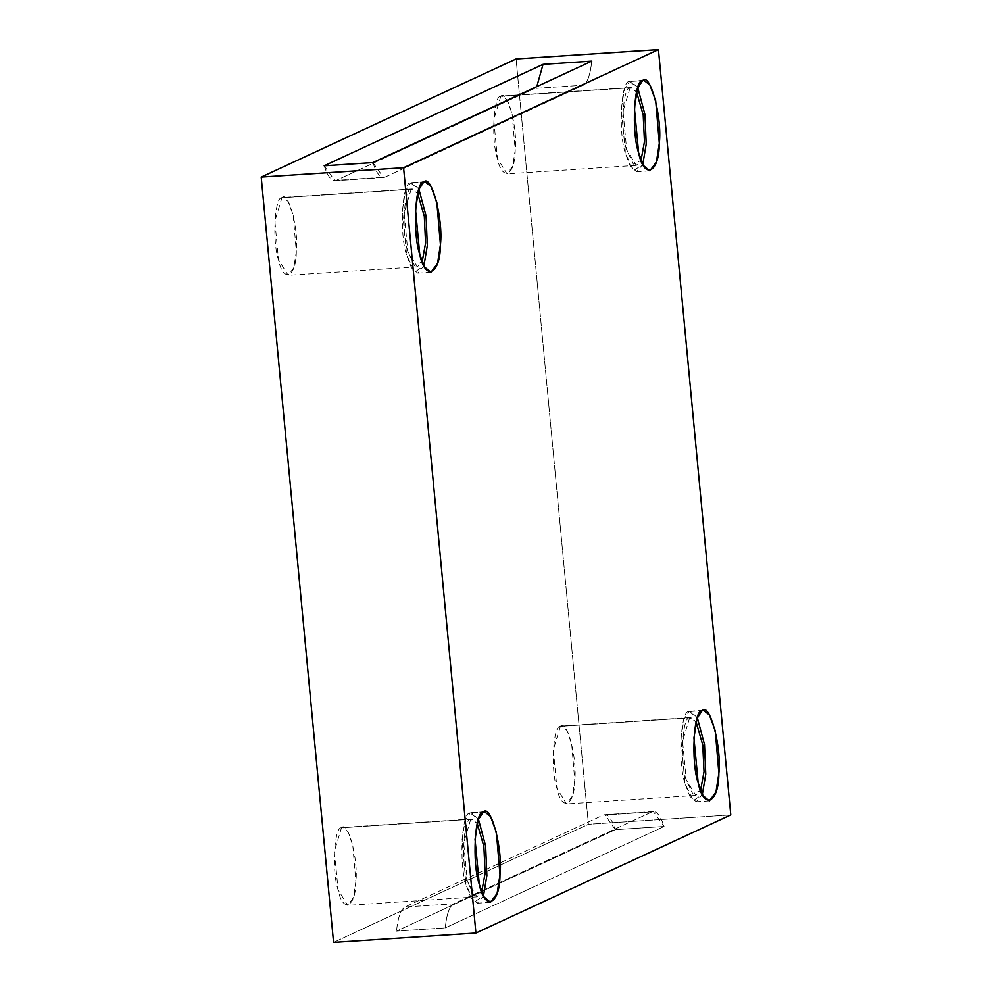 <?xml version="1.0" encoding="UTF-8"?>
<svg xmlns="http://www.w3.org/2000/svg" width="992" height="992" viewBox="0 0 992 992"><rect width="100%" height="100%" fill="white"/><g stroke="black" fill="none" stroke-linecap="round" stroke-linejoin="round"><path stroke-width="0.74" stroke-dasharray="4.96 3.72" d="M651.992 811.89L453.654 903.824L404.947 907.023L603.285 815.089L651.992 811.89C656.258 810.34 660.3 815.188 664.094 826.448L445.21 927.904L396.502 931.104L615.387 829.647C611.593 818.388 607.55 813.539 603.285 815.089L404.947 907.023C400.756 909.391 397.941 917.414 396.502 931.104C397.941 917.414 400.756 909.391 404.947 907.023L453.654 903.824C449.463 906.18 446.648 914.215 445.21 927.904C446.648 914.215 449.463 906.18 453.654 903.824L651.992 811.89L603.285 815.089L604.649 814.73L615.387 829.647L664.094 826.448L653.356 811.53L651.992 811.89M630.094 87.792L623.013 111.24L626.671 149.891L636.306 165.379L641.043 160.344L633.38 164.151L626.671 149.891C620.273 131.961 622.79 86.329 630.094 87.792L500.824 96.286L501.915 96.001L507.061 99.994L512.095 113.646L515.208 150.139L512.715 166.272L507.036 173.873L497.401 158.385L493.756 119.734L500.824 96.286L630.094 87.792L636.542 91.872L631.185 87.507L630.094 87.792M629.498 81.505C621.017 79.806 618.09 132.854 625.518 153.698L633.739 170.624L642.816 164.337L636.715 171.703L630.379 166.433L625.518 153.698L621.277 108.773L624.414 89.268L629.498 81.505L630.763 81.17L637.782 87.68L629.498 81.505L642.605 80.65L629.498 81.505M689.638 717.811L682.57 741.272L686.228 779.923L695.851 795.41L700.6 790.376L692.937 794.183L686.228 779.923C679.83 761.98 682.347 716.36 689.638 717.811L560.381 726.318L561.472 726.032L566.618 730.025L571.652 743.678L574.765 780.171L572.26 796.291L566.593 803.904L556.958 788.417L553.313 749.766L560.381 726.318L689.638 717.811L696.099 721.903L690.742 717.526L689.638 717.811M689.043 711.537C680.562 709.838 677.648 762.885 685.075 783.73L693.296 800.656L702.373 794.369L696.272 801.734L689.936 796.464L685.075 783.73L680.822 738.792L683.972 719.299L689.043 711.537L690.32 711.202L697.339 717.712L689.043 711.537L702.162 710.669L689.043 711.537M470.754 819.28L463.686 842.729L467.331 881.38L476.966 896.867L481.703 891.833L474.052 895.64L467.331 881.38C460.945 863.449 463.462 817.817 470.754 819.28L341.496 827.774L342.587 827.489L347.721 831.482L352.768 845.134L355.868 881.628L353.375 897.748L347.708 905.361L338.074 889.874L334.416 851.223L341.496 827.774L470.754 819.28L477.202 823.36L471.845 818.983L470.754 819.28M470.158 812.994C461.677 811.295 458.75 864.342 466.19 885.186L474.399 902.112L483.488 895.826L477.388 903.191L471.039 897.921L466.19 885.186L461.937 840.261L465.074 820.756L470.158 812.994L471.436 812.659L478.442 819.169L470.158 812.994L483.278 812.126L470.158 812.994M411.196 189.249L404.128 212.697L407.774 251.348L417.409 266.836L422.158 261.801L414.495 265.608L407.774 251.348C401.388 233.418 403.905 187.786 411.196 189.249L281.939 197.743L283.03 197.458L288.164 201.45L293.21 215.103L296.31 251.596L293.818 267.728L288.151 275.33L278.516 259.842L274.858 221.191L281.939 197.743L411.196 189.249L417.657 193.328L412.288 188.964L411.196 189.249M410.601 182.962C402.12 181.263 399.206 234.31 406.633 255.155L414.854 272.081L423.931 265.794L417.83 273.16L411.494 267.89L406.633 255.155L402.38 210.23L405.517 190.724L410.601 182.962L411.878 182.627L418.884 189.137L410.601 182.962L423.72 182.106L410.601 182.962M324.161 165.8C327.955 177.06 331.998 181.908 336.263 180.358L534.601 88.424L536.796 86.614L534.601 88.424L336.263 180.358L384.97 177.159L583.308 85.225L534.601 88.424L583.308 85.225L384.97 177.159L334.887 180.718L324.161 165.8M372.868 162.589L383.594 177.518L384.97 177.159C380.705 178.709 376.662 173.86 372.868 162.589M591.753 61.132C590.314 74.834 587.487 82.857 583.308 85.225C587.487 82.857 590.314 74.834 591.753 61.132M516.076 58.962L588.417 824.278L333.56 942.4L588.417 824.278L516.076 58.962M281.939 197.743C274.635 196.28 272.13 241.912 278.516 259.842C283.204 283.414 296.286 277.351 296.31 251.596C298.927 229.487 288.35 189.918 281.939 197.743M341.496 827.774C334.192 826.311 331.688 871.943 338.074 889.874C342.761 913.446 355.843 907.382 355.868 881.628C358.472 859.518 347.907 819.95 341.496 827.774M560.381 726.318C553.09 724.854 550.572 770.486 556.958 788.417C561.658 811.977 574.728 805.926 574.765 780.171C577.369 758.062 566.804 718.493 560.381 726.318M500.824 96.286C493.532 94.823 491.015 140.455 497.401 158.385C502.101 181.958 515.183 175.894 515.208 150.139C517.812 128.03 507.247 88.462 500.824 96.286M730.794 814.916L588.417 824.278L730.794 814.916M664.094 826.448L615.387 829.647L396.502 931.104L445.21 927.904L664.094 826.448M653.356 811.53L604.649 814.73M636.306 165.379L507.036 173.873M631.185 87.507L501.915 96.001M649.834 170.847L636.715 171.703M643.882 80.315L630.763 81.17M695.851 795.41L566.593 803.904M690.742 717.526L561.472 726.032M709.392 800.879L696.272 801.734M703.44 710.346L690.32 711.202M476.966 896.867L347.708 905.361M471.845 818.983L342.587 827.489M490.494 902.336L477.388 903.191M484.542 811.803L471.436 812.659M417.409 266.836L288.151 275.33M412.288 188.964L283.03 197.458M430.937 272.304L417.83 273.16M424.985 181.772L411.878 182.627M383.594 177.518L334.887 180.718"/><path stroke-width="1.49" d="M641.043 160.344L644.465 141.645L643.213 114.96L636.542 91.872L643.213 114.96L644.465 141.645L641.043 160.344M642.816 164.337L646.214 144.113L644.949 114.514L637.782 87.68L644.949 114.514L646.214 144.113L642.816 164.337M642.605 80.65L637.521 88.412L634.384 107.905L638.637 152.842L643.486 165.577L649.834 170.847L656.419 161.994L659.32 143.245L655.712 100.824L649.847 84.965L643.882 80.315L642.605 80.65C650.07 71.548 662.358 117.552 659.32 143.245C659.296 173.191 644.081 180.234 638.637 152.842C631.21 131.986 634.124 78.938 642.605 80.65M700.6 790.376L704.022 771.664L702.77 744.992L696.099 721.903L702.77 744.992L704.022 771.664L700.6 790.376M702.373 794.369L705.771 774.144L704.506 744.546L697.339 717.712L704.506 744.546L705.771 774.144L702.373 794.369M702.162 710.669L697.078 718.444L693.941 737.936L698.182 782.874L703.043 795.609L709.392 800.879L715.976 792.025L718.878 773.276L715.269 730.856L709.404 714.996L703.44 710.346L702.162 710.669C709.627 701.58 721.903 747.584 718.878 773.276C718.84 803.222 703.638 810.266 698.182 782.874C690.754 762.017 693.681 708.97 702.162 710.669M481.703 891.833L485.138 873.121L483.885 846.449L477.202 823.36L483.885 846.449L485.138 873.121L481.703 891.833M483.488 895.826L486.874 875.601L485.621 846.002L478.442 819.169L485.621 846.002L486.874 875.601L483.488 895.826M483.278 812.126L478.194 819.9L475.056 839.393L479.297 884.331L484.158 897.066L490.494 902.336L497.091 893.482L499.993 874.733L496.372 832.313L490.519 816.453L484.542 811.803L483.278 812.126C490.73 803.036 503.018 849.04 499.993 874.733C499.956 904.679 484.753 911.722 479.297 884.331C471.87 863.474 474.796 810.427 483.278 812.126M422.158 261.801L425.58 243.102L424.328 216.417L417.657 193.328L424.328 216.417L425.58 243.102L422.158 261.801M423.931 265.794L427.316 245.57L426.064 215.971L418.884 189.137L426.064 215.971L427.316 245.57L423.931 265.794M423.72 182.106L418.636 189.869L415.499 209.362L419.74 254.299L424.601 267.034L430.937 272.304L437.534 263.45L440.436 244.702L436.827 202.281L430.962 186.422L424.985 181.772L423.72 182.106C431.185 173.005 443.461 219.009 440.436 244.702C440.398 274.648 425.196 281.691 419.74 254.299C412.312 233.442 415.239 180.408 423.72 182.106M543.046 64.344L324.161 165.8L372.868 162.589L591.753 61.132L543.046 64.344L536.796 86.614L543.046 64.344L591.753 61.132L372.868 162.589L324.161 165.8L543.046 64.344M658.44 49.6L516.076 58.962L261.206 177.084L403.583 167.722L658.44 49.6L403.583 167.722L475.924 933.038L730.794 814.916L658.44 49.6L730.794 814.916L475.924 933.038L403.583 167.722L261.206 177.084L333.56 942.4L475.924 933.038L333.56 942.4L261.206 177.084L516.076 58.962L658.44 49.6"/></g></svg>
